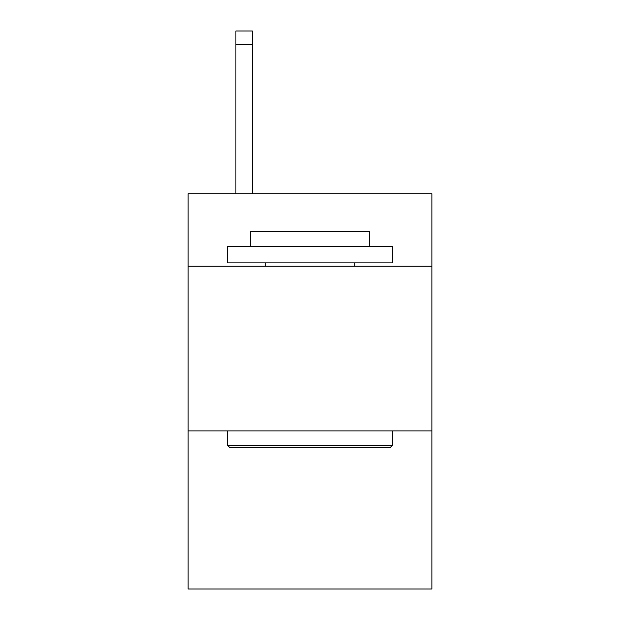 <?xml version="1.0" encoding="UTF-8"?>
<svg xmlns="http://www.w3.org/2000/svg" width="620" height="620" viewBox="0 0 620 620"><rect width="100%" height="100%" fill="white"/><g stroke="black" fill="none" stroke-linecap="round" stroke-linejoin="round"><path stroke-width="0.93" d="M431.877 266.189L431.877 193.719L188.124 193.719L188.124 266.189L431.877 266.189L431.877 589L188.124 589L188.124 266.189M431.877 430.892L188.124 430.892M229.625 447.361L227.649 445.385L392.351 445.385L390.375 447.361L229.625 447.361M392.351 246.427L392.351 262.896L227.649 262.896L227.649 246.427L392.351 246.427M250.705 246.427L250.705 231.276L369.295 231.276L369.295 246.427M392.351 430.892L392.351 445.385M227.649 430.892L227.649 445.385M354.795 262.896L354.795 266.189M265.205 262.896L265.205 266.189M252.356 193.719L252.356 44.175L235.887 44.175L235.887 31L252.356 31L252.356 44.175M235.887 193.719L235.887 44.175M252.356 31L235.887 31"/></g></svg>
